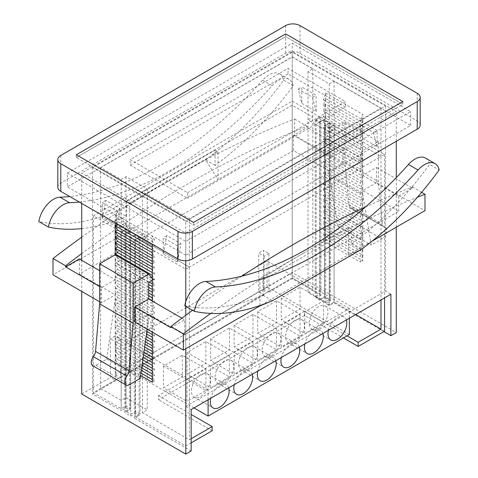 <?xml version="1.0" encoding="UTF-8"?>
<svg xmlns="http://www.w3.org/2000/svg" width="478" height="478" viewBox="0 0 478 478"><rect width="100%" height="100%" fill="white"/><g stroke="black" fill="none" stroke-linecap="round" stroke-linejoin="round"><path stroke-width="0.36" stroke-dasharray="2.39 1.79" d="M402.858 101.575L402.858 104.335L285.647 36.663L76.337 157.507L193.548 225.18L402.858 104.335L402.858 101.575M193.548 222.419L193.548 225.18L193.548 222.419M285.647 33.902L285.647 36.663L76.337 157.507L76.337 154.747L76.337 157.507L193.548 225.18L402.858 104.335L285.647 36.663L285.647 33.902M304.48 315.462L304.48 311.321L158.505 395.599L158.505 399.739L304.48 315.462L343.431 337.946M304.48 311.321L347.016 335.879M212.19 430.732L158.505 399.739M158.505 395.599L191.158 414.45M191.158 438.732L189.366 439.766L142.462 412.687L147.248 409.927L125.971 397.642L121.185 400.409L100.601 388.518L292.225 277.885L312.809 289.776L308.029 292.536L329.3 304.821L334.086 302.054L355.722 314.548M142.462 191.69L147.248 188.929L125.971 176.645L121.185 179.411L100.601 167.521L292.225 56.888L312.809 68.772L308.029 71.539L329.3 83.817L334.086 81.057L380.99 108.136L189.366 218.769L142.462 191.69L142.462 240.028L189.366 267.106L142.462 240.028L147.248 237.267L125.971 224.983L121.185 227.749L100.601 215.859L292.225 105.226L312.809 117.116L308.029 119.876L329.3 132.161L334.086 129.395L380.99 156.473L334.086 129.395L329.3 132.161L308.029 119.876L312.809 117.116L292.225 105.226L100.601 215.859L121.185 227.749L125.971 224.983L147.248 237.267L142.462 240.028L142.462 412.687M147.248 188.929L147.248 409.927M125.971 176.645L125.971 397.642M121.185 179.411L121.185 400.409M100.601 167.521L100.601 388.518M292.225 56.888L292.225 277.885L319.991 293.916L315.205 296.677L319.734 299.294L324.52 296.533L329.557 299.443L324.771 302.204L329.3 304.821L334.086 302.054L384.575 331.206M312.809 68.772L312.809 289.776M308.029 71.539L308.029 292.536M329.3 83.817L329.3 304.821L329.3 128.014L324.771 125.397L329.557 122.637L324.52 119.727L319.734 122.493L315.205 119.876L319.991 117.116L292.225 101.085L93.425 215.859L121.185 231.89L125.971 229.129L130.5 231.746L125.72 234.507L130.757 237.417L135.543 234.65L140.072 237.267L135.286 240.028L135.286 416.834L140.072 414.067L135.543 411.456L130.757 414.217L125.72 411.307L130.5 408.547L125.971 405.93L121.185 408.69L93.425 392.665L292.225 277.885L292.225 101.085M334.086 81.057L334.086 302.054L334.086 125.254L329.3 128.014M334.086 125.254L384.575 154.4L380.99 156.473L380.99 299.963M135.286 240.028L185.775 269.18L189.366 267.106L189.366 439.766M191.158 442.873L185.775 445.98L135.286 416.834M140.072 237.267L140.072 414.067M135.543 234.65L135.543 411.456M130.757 237.417L130.757 414.217M125.72 234.507L125.72 411.307M130.5 231.746L130.5 408.547M125.971 229.129L125.971 405.93M121.185 231.89L121.185 408.69M93.425 215.859L93.425 392.665M319.991 117.116L319.991 293.916M315.205 119.876L315.205 296.677M319.734 122.493L319.734 299.294M324.52 119.727L324.52 296.533M329.557 122.637L329.557 299.443M324.771 125.397L324.771 302.204M384.575 154.4L384.575 297.89M185.775 269.18L185.775 445.98M187.041 379.663L163.5 366.07L182.333 355.196L205.881 368.789L187.041 379.663L187.041 401.412L163.5 387.819L182.333 376.945L205.881 390.538L187.041 401.412M182.333 355.196L182.333 376.945M163.5 366.07L163.5 387.819M205.881 368.789L205.881 390.538M210.589 366.07L187.041 352.477L205.881 341.603L229.422 355.196L210.589 366.07L210.589 387.819L187.041 374.226L205.881 363.352L229.422 376.945L210.589 387.819M205.881 341.603L205.881 363.352M187.041 352.477L187.041 374.226M229.422 355.196L229.422 376.945M234.13 352.477L210.589 338.884L229.422 328.01L252.97 341.603L234.13 352.477L234.13 374.226L210.589 360.633L229.422 349.759L252.97 363.352L234.13 374.226M229.422 328.01L229.422 349.759M210.589 338.884L210.589 360.633M252.97 341.603L252.97 363.352M257.678 338.884L234.13 325.291L252.97 314.416L276.511 328.01L257.678 338.884L257.678 360.633L234.13 347.04L252.97 336.165L276.511 349.759L257.678 360.633M252.97 314.416L252.97 336.165M234.13 325.291L234.13 347.04M276.511 328.01L276.511 349.759M281.225 325.291L257.678 311.698L276.511 300.823L300.059 314.416L281.225 325.291L281.225 347.04L257.678 333.447L276.511 322.572L300.059 336.165L281.225 347.04M276.511 300.823L276.511 322.572M257.678 311.698L257.678 333.447M300.059 314.416L300.059 336.165M304.767 311.698L281.225 298.105L300.059 287.23L323.6 300.823L304.767 311.698L304.767 333.447L281.225 319.854L300.059 308.979L323.6 322.572L304.767 333.447M300.059 287.23L300.059 308.979M281.225 298.105L281.225 319.854M323.6 300.823L323.6 322.572M200.856 374.621A13.318 7.69 120 0 0 192.156 386.355A13.318 7.69 120 0 0 194.193 397.033A13.318 7.69 120 0 0 200.856 396.37A13.318 7.69 120 0 0 209.555 384.635A13.318 7.69 120 0 0 207.518 373.963A13.318 7.69 120 0 0 200.856 374.621M228.669 387.903A13.318 7.69 120 0 0 226.351 384.838A13.318 7.69 120 0 0 219.689 385.495A13.318 7.69 120 0 0 210.714 398.27M271.492 333.841A13.318 7.69 120 0 0 262.786 345.576A13.318 7.69 120 0 0 264.83 356.247A13.318 7.69 120 0 0 271.492 355.59A13.318 7.69 120 0 0 280.192 343.855A13.318 7.69 120 0 0 278.148 333.184A13.318 7.69 120 0 0 271.492 333.841M299.306 347.124A13.318 7.69 120 0 0 296.981 344.058A13.318 7.69 120 0 0 290.325 344.716A13.318 7.69 120 0 0 281.345 357.49M318.581 306.655A13.318 7.69 120 0 0 309.875 318.39A13.318 7.69 120 0 0 311.919 329.061A13.318 7.69 120 0 0 318.581 328.404A13.318 7.69 120 0 0 327.281 316.669A13.318 7.69 120 0 0 325.237 305.992A13.318 7.69 120 0 0 318.581 306.655M346.395 319.937A13.318 7.69 120 0 0 344.07 316.866A13.318 7.69 120 0 0 337.414 317.529A13.318 7.69 120 0 0 328.434 330.304M295.034 320.248A13.318 7.69 120 0 0 286.334 331.983A13.318 7.69 120 0 0 288.371 342.654A13.318 7.69 120 0 0 295.034 341.997A13.318 7.69 120 0 0 303.733 330.262A13.318 7.69 120 0 0 301.696 319.591A13.318 7.69 120 0 0 295.034 320.248M322.847 333.53A13.318 7.69 120 0 0 320.529 330.465A13.318 7.69 120 0 0 313.867 331.123A13.318 7.69 120 0 0 304.892 343.897M247.945 347.434A13.318 7.69 120 0 0 239.245 359.169A13.318 7.69 120 0 0 241.282 369.841A13.318 7.69 120 0 0 247.945 369.183A13.318 7.69 120 0 0 256.644 357.448A13.318 7.69 120 0 0 254.607 346.777A13.318 7.69 120 0 0 247.945 347.434M275.758 360.717A13.318 7.69 120 0 0 273.44 357.652A13.318 7.69 120 0 0 266.778 358.309A13.318 7.69 120 0 0 257.803 371.083M224.397 361.027A13.318 7.69 120 0 0 215.698 372.762A13.318 7.69 120 0 0 217.741 383.44A13.318 7.69 120 0 0 224.397 382.776A13.318 7.69 120 0 0 233.103 371.042A13.318 7.69 120 0 0 231.059 360.37A13.318 7.69 120 0 0 224.397 361.027M252.211 374.31A13.318 7.69 120 0 0 249.892 371.245A13.318 7.69 120 0 0 243.236 371.902A13.318 7.69 120 0 0 234.256 384.676M208.103 399.775L208.103 390.042L349.37 308.483L349.37 318.217M349.37 308.483L267.047 260.952L125.78 342.511L125.78 368.544L267.047 286.985L267.047 260.952M349.37 334.516L267.047 286.985M208.103 390.042L125.78 342.511M193.984 407.925L125.78 368.544M380.99 108.136L380.99 156.473L189.366 267.106L189.366 218.769M362.79 119.984L362.79 125.612L360.436 126.975L362.79 119.984L360.436 121.34L362.79 114.35L362.79 119.984L325.715 98.576L325.715 104.204L323.361 105.566L325.715 98.576L323.361 99.932L325.715 92.947L325.715 98.576M323.361 105.566L360.436 126.975M325.715 104.204L325.715 115.467L323.361 116.829L325.715 109.838L323.361 111.195L325.715 104.204L362.79 125.612L362.79 136.875L360.436 138.232L362.79 131.241L360.436 132.603L362.79 125.612M323.361 116.829L360.436 138.232M325.715 109.838L362.79 131.241M325.715 115.467L325.715 126.73L323.361 128.086L325.715 121.095L323.361 122.458L325.715 115.467L362.79 136.875L362.79 148.132L360.436 149.494L362.79 142.504L360.436 143.866L362.79 136.875M323.361 128.086L360.436 149.494M325.715 121.095L362.79 142.504M325.715 126.73L325.715 137.987L323.361 139.349L325.715 132.358L323.361 133.721L325.715 126.73L362.79 148.132L362.79 159.395L360.436 160.757L362.79 153.767L360.436 155.123L362.79 148.132M323.361 139.349L360.436 160.757M325.715 132.358L362.79 153.767M325.715 137.987L325.715 149.25L323.361 150.612L325.715 143.621L323.361 144.977L325.715 137.987L362.79 159.395L362.79 170.658L360.436 172.014L362.79 165.03L360.436 166.386L362.79 159.395M323.361 150.612L360.436 172.014M325.715 143.621L362.79 165.03M325.715 149.25L325.715 160.512L323.361 161.869L325.715 154.884L323.361 156.24L325.715 149.25L362.79 170.658L362.79 181.921L360.436 183.277L362.79 176.286L360.436 177.649L362.79 170.658M323.361 161.869L360.436 183.277M325.715 154.884L362.79 176.286M325.715 160.512L325.715 171.775L323.361 173.132L325.715 166.141L323.361 167.503L325.715 160.512L362.79 181.921L362.79 193.178L360.436 194.54L362.79 187.549L360.436 188.912L362.79 181.921M323.361 173.132L360.436 194.54M325.715 166.141L362.79 187.549M325.715 171.775L325.715 183.032L323.361 184.394L325.715 177.404L323.361 178.766L325.715 171.775L362.79 193.178L362.79 204.441L360.436 205.803L362.79 198.812L360.436 200.168L362.79 193.178M323.361 184.394L360.436 205.803M325.715 177.404L362.79 198.812M325.715 183.032L325.715 194.295L323.361 195.657L325.715 188.667L323.361 190.023L325.715 183.032L362.79 204.441L362.79 215.703L360.436 217.06L362.79 210.075L360.436 211.431L362.79 204.441M323.361 195.657L360.436 217.06M325.715 188.667L362.79 210.075M325.715 194.295L325.715 205.558L323.361 206.914L325.715 199.929L323.361 201.286L325.715 194.295L362.79 215.703L362.79 226.966L360.436 228.323L362.79 221.332L360.436 222.694L362.79 215.703M323.361 206.914L360.436 228.323M325.715 199.929L362.79 221.332M325.715 205.558L325.715 216.821L323.361 218.177L325.715 211.186L323.361 212.549L325.715 205.558L362.79 226.966L362.79 238.223L360.436 239.586L362.79 232.595L360.436 233.951L362.79 226.966M323.361 218.177L360.436 239.586M325.715 211.186L362.79 232.595M325.715 216.821L325.715 228.078L323.361 229.44L325.715 222.449L323.361 223.806L325.715 216.821L362.79 238.223L362.79 249.486L360.436 250.848L362.79 243.858L360.436 245.214L362.79 238.223M323.361 229.44L360.436 250.848M325.715 222.449L362.79 243.858M325.715 228.078L325.715 233.712L323.361 235.068L325.715 228.078L362.79 249.486L362.79 255.115L360.436 256.477L362.79 249.486M323.361 223.806L360.436 245.214M323.361 212.549L360.436 233.951M323.361 201.286L360.436 222.694M323.361 190.023L360.436 211.431M323.361 178.766L360.436 200.168M323.361 167.503L360.436 188.912M323.361 156.24L360.436 177.649M323.361 144.977L360.436 166.386M323.361 133.721L360.436 155.123M323.361 122.458L360.436 143.866M323.361 111.195L360.436 132.603M323.361 99.932L360.436 121.34M325.715 92.947L362.79 114.35M323.361 235.068L360.436 256.477M325.715 233.712L325.715 239.341L323.361 240.703L325.715 233.712L362.79 255.115L362.79 260.749L360.436 262.105L362.79 255.115M323.361 240.703L360.436 262.105M325.715 239.341L362.79 260.749M148.7 282.426L115.21 263.091L119.99 260.331L115.21 254.804L115.21 259.524L152.285 280.933L154.639 279.57L152.285 275.298L154.639 273.942L152.285 269.67L154.639 268.313L152.285 264.041L154.639 262.679L152.285 258.407L154.639 257.05L152.285 252.778L154.639 251.416L152.285 247.15L154.639 245.788L152.285 241.515L152.285 244.174M117.355 224.003L115.21 220.113L115.21 222.766M152.285 244.431L154.639 245.788M115.21 220.113L117.564 218.751L115.21 214.479L115.21 220.113L152.285 241.515L154.639 240.159L152.285 235.887L152.285 241.515M152.285 255.688L154.639 257.05M152.285 266.951L154.639 268.313M115.21 259.524L115.21 270.787L117.564 269.425L115.21 265.153L117.564 263.796L115.21 259.524L117.564 258.168L115.945 255.234M117.564 258.168L152.159 278.142M152.285 278.214L154.639 279.57M152.285 301.074L152.285 303.452L154.639 302.096L152.285 297.824L154.639 296.462L152.285 292.195L154.639 290.833L152.285 286.561L154.639 285.205L152.285 280.933M117.564 269.425L148.7 287.403M152.285 289.477L154.639 290.833M115.21 270.787L115.21 282.05L117.564 280.688L115.21 276.415L117.564 275.059L115.21 270.787L148.7 290.122M115.21 265.153L148.7 284.488M117.564 280.688L148.7 298.666M152.285 300.734L154.639 302.096M115.21 282.05L115.21 293.307L117.564 291.95L115.21 287.678L117.564 286.316L115.21 282.05L152.285 303.452L152.285 314.715L154.639 313.359L152.285 309.087L154.639 307.724L152.285 303.452M115.21 276.415L148.7 295.751M117.564 291.95L154.639 313.359M115.21 293.307L115.21 304.57L117.564 303.213L115.21 298.941L117.564 297.579L115.21 293.307L152.285 314.715L152.285 325.978L154.639 324.616L152.285 320.344L154.639 318.987L152.285 314.715M115.21 287.678L152.285 309.087M117.564 303.213L154.639 324.616M115.21 304.57L115.21 315.833L117.564 314.47L115.21 310.198L117.564 308.842L115.21 304.57L152.285 325.978L152.285 332.15M115.21 298.941L152.285 320.344M152.285 382.281L154.639 380.924L152.285 376.652L154.639 375.296L152.285 371.024L154.639 369.661L152.285 365.389L154.639 364.033L152.285 359.761L154.639 358.398L152.285 354.132L154.639 352.77L152.285 348.498L154.639 347.142L152.285 342.869L154.639 341.507L152.285 337.235L154.639 335.879L152.285 331.607L154.639 330.25L152.285 325.978M117.564 314.47L146.848 331.379M152.285 334.516L154.639 335.879M115.21 315.833L115.21 327.089L117.564 325.733L115.21 321.461L117.564 320.105L115.21 315.833L146.489 333.895M115.21 310.198L152.285 331.607M117.564 325.733L145.384 341.794M152.285 345.779L154.639 347.142M115.21 327.089L115.21 338.352L117.564 336.996L115.21 332.724L117.564 331.362L115.21 327.089L145.031 344.309M115.21 321.461L145.76 339.099M117.564 336.996L143.92 352.214M152.285 357.042L154.639 358.398M115.21 338.352L115.21 349.615L117.564 348.253L115.21 343.987L117.564 342.624L115.21 338.352L143.567 354.73M115.21 332.724L144.296 349.52M117.564 348.253L142.462 362.629M152.285 368.305L154.639 369.661M115.21 349.615L115.21 355.244L117.564 353.887L115.21 349.615L142.103 365.144M115.21 343.987L142.838 359.934M117.564 342.624L143.191 357.419M152.285 362.671L154.639 364.033M117.564 331.362L144.655 347.004M152.285 351.414L154.639 352.77M117.564 320.105L146.113 336.584M152.285 340.151L154.639 341.507M117.564 308.842L154.639 330.25M117.564 297.579L154.639 318.987M117.564 286.316L154.639 307.724M117.564 275.059L148.7 293.032M152.285 295.105L154.639 296.462M117.564 263.796L149.267 282.098M152.285 283.842L154.639 285.205M152.285 272.579L154.639 273.942M152.285 261.323L154.639 262.679M152.285 250.06L154.639 251.416M117.564 218.751L154.639 240.159M115.21 214.479L152.285 235.887M117.564 353.887L141.727 367.839M152.285 373.933L154.639 375.296M115.21 355.244L115.21 360.878L117.564 359.516L115.21 355.244L141.374 370.354M117.564 359.516L140.998 373.049M152.285 379.562L154.639 380.924M115.21 360.878L140.646 375.565M362.79 138.518L377.148 146.806L373.557 132.567L359.205 124.28L362.79 122.207L362.79 138.518L359.205 124.28M316.143 111.589L312.558 97.351L298.206 89.063L301.791 103.302L316.143 111.589L316.143 95.277L301.791 86.99L301.791 103.302M163.279 253.973L166.864 235.588L180.989 243.744L177.404 262.129L163.279 253.973L163.279 237.662L177.404 245.817L177.404 262.129M116.405 226.907L102.274 218.751L105.865 200.372L119.99 208.528L116.405 210.595L116.405 226.907L119.99 208.528M105.865 200.372L102.274 202.439L116.405 210.595M102.274 218.751L102.274 202.439M180.989 243.744L177.404 245.817M166.864 235.588L163.279 237.662M298.206 89.063L301.791 86.99M312.558 97.351L316.143 95.277M373.557 132.567L377.148 130.494L362.79 122.207M377.148 146.806L377.148 130.494M121.185 232.433L124.776 234.507L129.562 231.746L125.971 229.673L121.185 232.433L121.185 410.596L92.481 394.021L115.807 380.56L110.424 377.453L110.424 338.777L115.21 336.016L115.21 374.686L120.587 377.793L120.587 339.123L115.21 336.016M125.971 229.673L125.971 407.836L121.185 410.596M129.562 231.746L129.562 409.903L125.971 407.836M124.776 234.507L124.776 412.669L129.562 409.903M139.128 237.267L135.543 235.194L130.757 237.96L134.342 240.028L139.128 237.267L139.128 415.43L135.543 413.356L130.757 416.123L124.776 412.669M134.342 240.028L134.342 418.19L139.128 415.43M130.757 237.96L130.757 416.123M135.543 235.194L135.543 413.356M320.929 117.116L324.52 119.183L319.734 121.95L316.143 119.876L320.929 117.116L320.929 295.279L316.143 298.039L319.734 300.112L324.52 297.346L330.501 300.799L325.715 303.56L325.715 125.397L330.501 122.637L334.086 124.71L329.3 127.471L325.715 125.397M324.52 119.183L324.52 297.346M319.734 121.95L319.734 300.112M316.143 119.876L316.143 298.039M330.501 122.637L330.501 300.799M334.086 124.71L334.086 302.873L329.3 305.633L325.715 303.56M329.3 127.471L329.3 305.633M185.775 221.386L385.519 106.062L292.225 52.204L92.481 167.521L185.775 221.386L185.775 406.449L385.519 291.132L390.902 294.239M185.775 406.449L191.158 409.562M263.521 289.059L268.899 292.166L268.899 253.495L263.521 250.388L263.521 289.059L292.225 272.49L396.28 332.563M268.899 253.495L264.119 256.262L258.735 253.155L263.521 250.388M264.119 256.262L264.119 294.932L258.735 291.825L258.735 253.155M120.587 339.123L115.807 341.89L110.424 338.777M115.807 341.89L115.807 380.56M57.814 187.203A10.152 5.861 180 0 1 60.784 183.062L285.647 53.237A10.152 5.861 180 0 1 299.999 53.237L417.216 120.91A10.152 5.861 180 0 1 420.186 125.057M187.567 192.73L345.451 101.575L288.037 68.432L130.159 159.58L187.567 192.73L187.567 198.251L345.451 107.102L345.451 101.575M345.451 107.102L288.037 73.953L288.037 68.432M288.037 73.953L130.159 165.107L130.159 159.58M130.159 165.107L187.567 198.251M385.519 106.062L385.519 291.132M120.587 377.793L264.119 294.932M268.899 292.166L292.225 278.704L320.929 295.279M292.225 52.204L292.225 278.704M92.481 167.521L92.481 394.021M67.362 173.048L292.225 43.223L410.638 111.589L185.775 241.408L67.362 173.048L67.362 186.856L292.225 57.037L292.225 43.223M292.225 57.037L410.638 125.397L185.775 255.222L185.775 241.408M185.775 255.222L67.362 186.856M410.638 125.397L410.638 111.589M185.775 260.725L185.775 233.127L81.72 173.048L81.72 203.431M185.775 233.127L396.28 111.589L292.225 51.51L81.72 173.048M334.086 302.873L383.87 331.613M115.21 374.686L258.735 291.825M81.72 394.021L110.424 377.453M81.72 260.331L81.72 291.407M292.225 51.51L292.225 272.49M396.28 227.187L396.28 177.613M396.28 141.285L396.28 111.589M185.775 348.719L185.775 315.253M185.775 306.392L185.775 301.63M191.158 450.993L134.342 418.19M79.306 202.039A338.299 195.317 -60 0 0 272.113 85.747A21.313 12.303 -60 0 1 289.154 79.372A21.313 12.303 -60 0 1 293.241 85.729A253.722 146.489 -60 0 1 215.076 165.382L215.076 150.188L218.07 151.914L218.07 153.42A1062.253 613.298 -60 0 1 294.615 119.01L294.615 135.346L343.055 163.309L329.3 171.249L329.3 175.235L337.761 225.753L348.528 219.539A6.764 3.908 120 0 0 353.314 211.252A6.764 3.908 120 0 0 351.91 208.157A6.764 3.908 120 0 0 351.127 207.876A6.764 3.908 -60 0 1 350.338 207.595A6.764 3.908 -60 0 1 348.964 205.062L344.853 162.275L344.853 122.225L329.3 131.199L324.52 142.247L358.01 161.582L362.79 158.821L362.79 175.396L376.545 167.455L376.545 182.644L424.99 210.613M324.52 142.247L329.3 139.486L362.79 158.821M329.3 175.235L362.79 194.57L371.251 245.089L382.018 238.875A6.764 3.908 120 0 0 386.804 230.587A6.764 3.908 120 0 0 385.399 227.492A6.764 3.908 120 0 0 384.611 227.211A6.764 3.908 -60 0 1 383.828 226.931A6.764 3.908 -60 0 1 382.454 224.397L378.343 181.61L378.343 141.56L362.79 150.534L358.01 161.582M337.761 225.753L371.251 245.089M344.853 162.275L378.343 181.61M344.853 122.225L378.343 141.56M329.3 131.199L362.79 150.534M134.945 322.136L148.7 314.195L184.58 334.911L398.676 211.3L362.79 190.585L376.545 182.644M362.79 190.585L362.79 194.57M343.055 163.309L343.055 148.12L329.3 156.061L293.42 135.346L307.175 127.399L307.175 126.264A1062.253 613.298 -60 0 0 81.72 253.597M329.3 139.486L329.3 156.061M115.21 263.091L115.21 279.666L101.456 287.607L101.456 302.801L115.21 294.86L115.21 298.84L106.749 359.127L95.982 365.347A6.764 3.908 -60 0 1 92.601 365.682M106.749 359.127L140.239 378.462M115.21 298.84L148.7 318.175L147.152 329.187M119.99 260.331L153.48 279.666L151.789 280.646M152.285 278.286L153.48 279.666M148.7 314.195L148.7 318.175M351.432 244.103L360.998 249.63L348.438 254.804L348.438 227.187L351.432 228.908L351.432 244.103A253.722 146.489 -60 0 0 429.591 164.45L439.163 169.971M425.504 158.093A21.313 12.303 -60 0 1 429.591 164.45M184.759 305.8A253.722 146.489 120 0 0 262.924 295.201L262.924 280.012L351.432 228.908M262.924 295.201L272.49 300.728M259.93 305.556L259.93 278.286L262.924 280.012M348.438 227.187L304.187 252.737A1062.253 613.298 -60 0 1 348.438 228.693A1062.253 613.298 -60 0 1 417.39 197.283M372.033 241.187L259.93 305.908M210.774 313.401A1062.253 613.298 -60 0 1 259.93 279.791A1062.253 613.298 -60 0 1 304.187 252.737L259.93 278.286M293.241 85.729L283.675 80.202A253.722 146.489 -60 0 1 205.51 159.855L117.002 210.959A253.722 146.489 120 0 1 38.837 221.559M215.076 165.382L205.51 159.855L218.07 179.537L129.562 230.635L117.002 210.959L126.568 216.48L126.568 201.292L129.562 203.019L129.562 230.635L53.01 274.832M272.113 85.747L262.547 80.226A21.313 12.303 -60 0 1 279.582 73.851A21.313 12.303 -60 0 1 283.675 80.202M81.72 228.615A253.722 146.489 120 0 0 126.568 216.48M262.547 80.226A338.299 195.317 -60 0 1 69.74 196.512M215.076 150.188L126.568 201.292M218.07 151.914L173.813 177.463A1062.253 613.298 -60 0 1 218.07 153.42L218.07 179.537L294.615 135.346M81.72 237.184A1062.253 613.298 -60 0 1 129.562 204.524A1062.253 613.298 -60 0 1 173.813 177.463L129.562 203.019M398.676 211.3L398.676 196.111L362.79 175.396M329.3 171.249L293.42 150.534L293.42 135.346M293.42 150.534L79.324 274.145L115.21 294.86M79.324 274.145L79.324 258.951M99.657 270.691L115.21 279.666M181.873 318.157L184.58 319.716L184.58 334.911M398.676 196.111L412.43 188.171L376.545 167.455M365.222 207.165A1062.253 613.298 120 0 1 412.43 187.029L412.43 188.171M170.825 327.657L184.58 319.716M241.79 276.17A1062.253 613.298 120 0 0 192.52 310.282M412.43 187.029L421.626 192.335M294.615 119.01L307.175 126.264M101.456 287.607L99.657 286.573M99.657 301.761L101.456 302.801M343.055 148.12L307.175 127.399M417.216 93.288L417.216 120.91M299.999 53.237L299.999 25.615M285.647 25.615L285.647 53.237M60.784 183.062L60.784 155.44M348.528 219.539L382.018 238.875M351.127 207.876L384.611 227.211M348.964 205.062L382.454 224.397M95.982 365.347L129.472 384.682M194.193 397.033L213.033 407.907M264.83 356.247L283.663 367.122M311.919 329.061L330.752 339.936M288.371 342.654L307.211 353.529M241.282 369.841L260.122 380.715M217.741 383.44L236.574 394.314M231.059 360.37L249.892 371.245M254.607 346.777L273.44 357.652M301.696 319.591L320.529 330.465M325.237 305.992L344.07 316.866M278.148 333.184L296.981 344.058M207.518 373.963L226.351 384.838M351.91 208.157L385.399 227.492M350.338 207.595L383.828 226.931M289.154 79.372L279.582 73.851"/><path stroke-width="0.72" d="M285.647 33.902L402.858 101.575L193.548 222.419L76.337 154.747L285.647 33.902L76.337 154.747L193.548 222.419L402.858 101.575L285.647 33.902M343.431 337.946L358.165 346.454L358.165 342.314L347.016 335.879M191.158 414.45L212.19 426.591L212.19 430.732L191.158 442.873M212.19 426.591L191.158 438.732M355.722 314.548L380.99 329.133L358.165 342.314M380.99 299.963L380.99 329.133M384.575 297.89L384.575 331.206L358.165 346.454M210.714 398.27A13.318 7.69 120 0 0 213.033 407.907A13.318 7.69 120 0 0 219.689 407.244A13.318 7.69 120 0 0 228.669 387.903M281.345 357.49A13.318 7.69 120 0 0 283.663 367.122A13.318 7.69 120 0 0 290.325 366.465A13.318 7.69 120 0 0 299.306 347.124M328.434 330.304A13.318 7.69 120 0 0 330.752 339.936A13.318 7.69 120 0 0 337.414 339.278A13.318 7.69 120 0 0 346.395 319.937M304.892 343.897A13.318 7.69 120 0 0 307.211 353.529A13.318 7.69 120 0 0 313.867 352.872A13.318 7.69 120 0 0 322.847 333.53M257.803 371.083A13.318 7.69 120 0 0 260.122 380.715A13.318 7.69 120 0 0 266.778 380.058A13.318 7.69 120 0 0 275.758 360.717M234.256 384.676A13.318 7.69 120 0 0 236.574 394.314A13.318 7.69 120 0 0 243.236 393.651A13.318 7.69 120 0 0 252.211 374.31M349.37 318.217L349.37 334.516L208.103 416.075L208.103 399.775M208.103 416.075L193.984 407.925M152.285 244.174L152.285 301.074M115.21 222.766L115.21 225.741L117.564 224.379L117.355 224.003M117.564 224.379L152.285 244.431M115.21 225.741L115.21 237.004L117.564 235.642L115.21 231.37L117.564 230.014L115.21 225.741L152.285 247.15M117.564 235.642L152.285 255.688M115.21 237.004L115.21 248.261L117.564 246.905L115.21 242.633L117.564 241.271L115.21 237.004L152.285 258.407M115.21 231.37L152.285 252.778M117.564 246.905L152.285 266.951M115.945 255.234L115.21 253.896L117.564 252.533L115.21 248.261L152.285 269.67M115.21 242.633L152.285 264.041M115.21 248.261L115.21 254.804L148.7 274.139L152.285 278.286M115.21 253.896L152.285 275.298M148.7 287.403L152.285 289.477M148.7 290.122L152.285 292.195M148.7 284.488L152.285 286.561M148.7 298.666L152.285 300.734M148.7 295.751L152.285 297.824M152.285 332.15L152.285 382.281L140.646 375.565M146.848 331.379L152.285 334.516M146.489 333.895L152.285 337.235M145.384 341.794L152.285 345.779M145.031 344.309L152.285 348.498M145.76 339.099L152.285 342.869M143.92 352.214L152.285 357.042M143.567 354.73L152.285 359.761M144.296 349.52L152.285 354.132M142.462 362.629L152.285 368.305M142.103 365.144L152.285 371.024M142.838 359.934L152.285 365.389M143.191 357.419L152.285 362.671M144.655 347.004L152.285 351.414M146.113 336.584L152.285 340.151M148.7 293.032L152.285 295.105M149.267 282.098L152.285 283.842M117.564 252.533L152.285 272.579M117.564 241.271L152.285 261.323M117.564 230.014L152.285 250.06M141.727 367.839L152.285 373.933M141.374 370.354L152.285 376.652M140.998 373.049L152.285 379.562M383.87 331.613L390.902 335.67L390.902 294.239L191.158 409.562L191.158 450.993L185.775 454.1L185.775 348.719M178.001 259.022L178.001 231.4A10.152 5.861 0 0 0 192.353 231.4L417.216 101.575A10.152 5.861 0 0 0 420.186 97.434L420.186 125.057A10.152 5.861 180 0 1 417.216 129.197L192.353 259.022A10.152 5.861 180 0 1 178.001 259.022L60.784 191.343A10.152 5.861 180 0 1 57.814 187.203L57.814 159.58A10.152 5.861 0 0 0 60.784 163.727L60.784 191.343M420.186 97.434A10.152 5.861 0 0 0 417.216 93.288L299.999 25.615A10.152 5.861 0 0 0 285.647 25.615L60.784 155.44A10.152 5.861 0 0 0 57.814 159.58M178.001 231.4L60.784 163.727M390.902 335.67L396.28 332.563L396.28 227.187M81.72 203.431L81.72 260.331M81.72 291.407L81.72 394.021L185.775 454.1M396.28 177.613L396.28 141.285M185.775 315.253L185.775 306.392M185.775 301.63L185.775 260.725M147.152 329.187L140.239 378.462L129.472 384.682A6.764 3.908 -60 0 1 126.09 385.017L92.601 365.682A6.764 3.908 -60 0 1 93.389 356.678A6.764 3.908 120 0 0 95.546 351.366L99.657 303.835L99.657 263.784L133.147 283.119L148.7 274.139M99.657 263.784L115.21 254.804M99.657 303.835L133.147 323.17L133.147 283.119M126.09 385.017A6.764 3.908 -60 0 1 126.873 376.013A6.764 3.908 120 0 0 129.036 370.701L133.147 323.17M151.789 280.646L148.7 282.426L148.7 299.001L134.945 306.942L134.945 322.136L183.385 350.099L183.385 333.769A1062.253 613.298 -60 0 1 210.774 313.401M435.07 163.619L425.504 158.093A21.313 12.303 -60 0 0 408.469 164.474L418.035 169.995A21.313 12.303 -60 0 1 435.07 163.619A21.313 12.303 -60 0 1 439.163 169.971A253.722 146.489 -60 0 1 360.998 249.63L272.49 300.728L259.93 305.908L259.93 305.556M408.469 164.474A338.299 195.317 -60 0 1 205.887 281.434A21.313 12.303 120 0 0 184.759 305.8L194.325 311.327A253.722 146.489 120 0 0 272.49 300.728M418.035 169.995A338.299 195.317 -60 0 1 215.453 286.955A21.313 12.303 120 0 0 194.325 311.327M79.306 202.039A338.299 195.317 -60 0 1 69.531 202.708A21.313 12.303 120 0 0 48.409 227.08A253.722 146.489 120 0 0 81.72 228.615M48.409 227.08L38.837 221.559A21.313 12.303 120 0 1 59.965 197.187A338.299 195.317 -60 0 0 69.74 196.512M99.657 286.573L65.57 266.891L79.324 258.951L99.657 270.691M148.7 299.001L181.873 318.157M65.57 266.891L65.57 265.75A1062.253 613.298 -60 0 1 81.72 253.597M192.52 310.282A1062.253 613.298 120 0 0 170.825 326.522L170.825 327.657L134.945 306.942M365.222 207.165A1062.253 613.298 120 0 0 241.79 276.17M417.39 197.283A1062.253 613.298 -60 0 1 424.99 194.283L424.99 210.613L372.033 241.187M99.657 301.761L53.01 274.832L53.01 258.502A1062.253 613.298 -60 0 1 81.72 237.184M170.825 326.522L183.385 333.769M421.626 192.335L424.99 194.283M53.01 258.502L65.57 265.75M259.93 305.908L183.385 350.099M417.216 129.197L417.216 101.575M192.353 231.4L192.353 259.022M95.546 351.366L129.036 370.701M93.389 356.678L126.873 376.013M205.887 281.434L215.453 286.955M69.531 202.708L59.965 197.187"/></g></svg>
